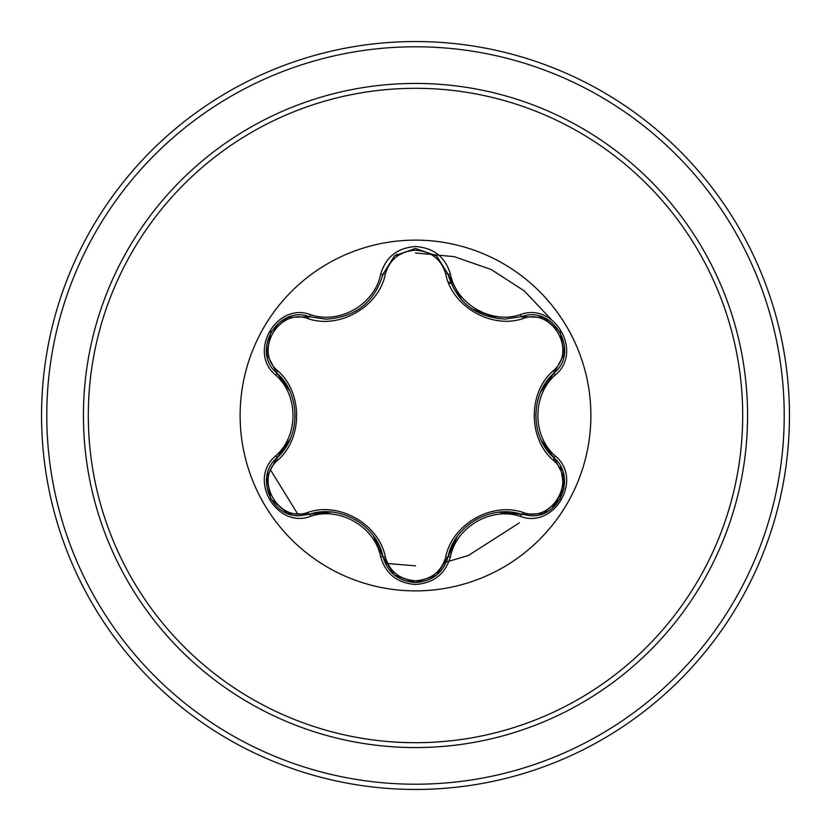 <?xml version="1.0" encoding="UTF-8"?>
<svg xmlns="http://www.w3.org/2000/svg" width="831" height="831" viewBox="0 0 831 831"><rect width="100%" height="100%" fill="white"/><g stroke="black" fill="none" stroke-linecap="round" stroke-linejoin="round"><path stroke-width="1.25" d="M415.5 590.883A175.383 175.383 0 0 1 240.117 415.5A175.383 175.383 0 0 1 415.5 240.117A175.383 175.383 0 0 1 590.883 415.5A175.383 175.383 0 0 1 415.5 590.883M520.403 516.394C491.453 506.422 456.25 526.781 450.423 556.801C445.343 573.941 433.699 583.165 415.5 584.473C397.311 583.133 385.688 573.889 380.64 556.76C374.823 526.667 339.536 506.308 310.597 516.321C276.526 529.274 247.461 478.895 275.674 455.907C298.776 435.818 298.755 395.151 275.674 375.093C247.441 352.043 276.598 301.705 310.597 314.679C339.567 324.692 374.843 304.302 380.64 274.24C385.698 257.101 397.311 247.867 415.5 246.527C433.709 247.835 445.343 257.059 450.423 274.199C456.261 304.26 491.495 324.578 520.403 314.606C554.485 301.684 583.497 352.105 555.264 375.051C532.11 395.14 532.12 435.891 555.264 455.949C583.518 478.968 554.422 529.326 520.403 516.394A2.618 0.602 -73.4 0 1 521.639 514.358L498.59 512.249M307.937 318.626A2.618 0.821 106.7 0 1 309.35 316.715L326.136 319.187L309.35 316.725C277.793 304.717 250.64 351.586 276.816 373.005A2.618 0.821 133.4 0 1 277.762 370.823C302.941 392.689 302.868 438.436 277.762 460.177C253.59 479.767 278.967 523.561 307.937 512.374C339.495 501.446 379.144 524.434 385.387 557.092C389.687 571.666 399.721 579.571 415.5 580.807C431.299 579.612 441.365 571.707 445.676 557.123C452.022 524.382 491.672 501.581 523.063 512.447C552.116 523.582 577.358 479.716 553.176 460.218C527.934 438.353 528.017 392.523 553.176 370.782C577.368 351.212 552.044 307.397 523.063 318.553C491.526 329.429 451.96 306.494 445.676 273.877C441.354 259.293 431.299 251.388 415.5 250.193C399.721 251.429 389.687 259.334 385.387 273.908C379.071 306.701 339.349 329.543 307.937 318.626C278.894 307.46 253.611 351.305 277.762 370.823M523.063 318.553A2.618 0.821 73.4 0 0 521.65 316.642L504.916 319.094C475.498 317.078 456.541 302.1 448.034 274.147L436.41 255.792L415.542 248.469L394.663 255.792L383.029 274.178C374.584 302.131 355.626 317.13 326.136 319.187M289.739 390.965L276.816 373.005C300.967 394.195 300.988 436.774 276.816 457.995C254.67 476.194 270.688 517.484 299.762 515.687L309.35 514.275C339.806 503.908 376.765 525.223 383.029 556.822C387.745 572.725 398.579 581.295 415.542 582.531C432.473 581.295 443.307 572.736 448.034 556.853C454.308 525.337 491.173 504.033 521.639 514.358L531.206 515.75C560.26 517.568 576.319 476.246 554.121 458.037C529.908 436.846 529.887 394.185 554.121 372.963L540.701 391.983M560.665 466.607L563.979 488.763L552.272 508.26M415.5 88.304A327.196 327.196 0 0 1 742.696 415.5A327.196 327.196 0 0 1 415.5 742.696A327.196 327.196 0 0 1 88.304 415.5A327.196 327.196 0 0 1 415.5 88.304M415.5 41.55A373.95 373.95 0 0 1 789.45 415.5A373.95 373.95 0 0 1 415.5 789.45A373.95 373.95 0 0 1 41.55 415.5A373.95 373.95 0 0 1 415.5 41.55A373.95 373.95 0 0 0 41.55 415.5A373.95 373.95 0 0 0 415.5 789.45M450.797 282.727L448.304 282.166M551.452 319.644L524.247 290.881L491.194 269.514L454.225 256.675L415.5 252.967L454.225 256.675L491.194 269.514L524.247 290.881L551.452 319.644M400.584 254.037L396.242 254.608L400.584 254.037M270.709 470.263L297.467 513.6L270.709 470.263M385.314 563.345L415.5 565.838L385.314 563.345M443.733 562.743L468.331 555.524L519.292 522.928L468.331 555.524L443.733 562.743M451.077 283.392A136.814 136.814 0 0 0 448.532 282.737A136.814 136.814 0 0 1 451.077 283.392M275.674 455.907A2.618 0.602 46.6 0 1 276.816 457.995A2.618 0.821 -133.4 0 0 277.762 460.177M331.496 512.062L309.35 514.275A2.618 0.821 73.3 0 1 307.937 512.374M380.64 556.76A2.618 0.602 -13.3 0 1 383.029 556.822L373.264 535.683M394.33 574.938L383.029 556.822A2.618 0.821 166.7 0 0 385.387 557.092M415.542 582.531L394.528 575.094M457.133 536.681L448.034 556.853A2.618 0.821 13.4 0 1 445.676 557.123M542.986 513.6L521.639 514.358A2.618 0.821 106.6 0 0 523.063 512.447M553.176 460.218A2.618 0.821 133.3 0 0 554.121 458.037A2.618 0.602 -46.7 0 1 555.264 455.949M553.176 370.782A2.618 0.821 -133.3 0 1 554.121 372.963C580.298 351.627 553.28 304.686 521.639 316.642A2.618 0.602 -106.6 0 1 520.403 314.606M541.126 439.973L554.121 458.037L564.176 477.004M445.676 273.877A2.618 0.821 166.6 0 1 448.034 274.147A2.618 0.602 -13.4 0 0 450.423 274.199M504.916 319.094L521.639 316.642L543.09 317.442M385.387 273.908A2.618 0.821 13.3 0 0 383.029 274.178A2.618 0.602 -166.7 0 1 380.64 274.24M266.793 476.849L276.816 457.995L290.164 439.08M310.597 516.321A2.618 0.602 -106.7 0 0 309.35 514.275L287.9 513.506M450.423 556.801A2.618 0.602 -166.6 0 0 448.034 556.853L436.628 575.031M564.156 354.12L554.121 372.963A2.618 0.602 46.7 0 0 555.264 375.051M288.014 317.442L309.35 316.725A2.618 0.602 -73.3 0 0 310.597 314.679M275.674 375.093A2.618 0.602 -46.6 0 0 276.816 373.005L266.782 354.037M415.5 747.568A332.068 332.068 0 0 1 83.432 415.5A332.068 332.068 0 0 1 415.5 83.432A332.068 332.068 0 0 1 747.568 415.5A332.068 332.068 0 0 1 415.5 747.568M415.5 46.785A368.715 368.715 0 0 1 784.215 415.5A368.715 368.715 0 0 1 415.5 784.215A368.715 368.715 0 0 1 46.785 415.5A368.715 368.715 0 0 1 415.5 46.785M355.388 519.655L356.084 520.071M475.737 519.707L476.506 519.271M535.766 415.479L535.766 414.679M498.403 318.73L471.811 308.81M461.818 300.116L448.034 274.147L448.719 276.744M358.95 309.101L355.325 311.376M295.13 415.521L295.13 416.445M287.588 513.392L270.823 498.984L266.73 477.274M436.368 575.239L415.5 582.531L394.663 575.208M564.228 477.326L560.136 499.047L543.381 513.454M543.412 317.556L560.156 331.985L564.228 353.694M394.683 255.782L415.542 248.469L436.389 255.771M436.722 256.041L448.034 274.147M382.395 276.609L383.029 274.178L394.424 255.99M266.73 353.705L270.844 331.985L287.609 317.598"/></g></svg>
